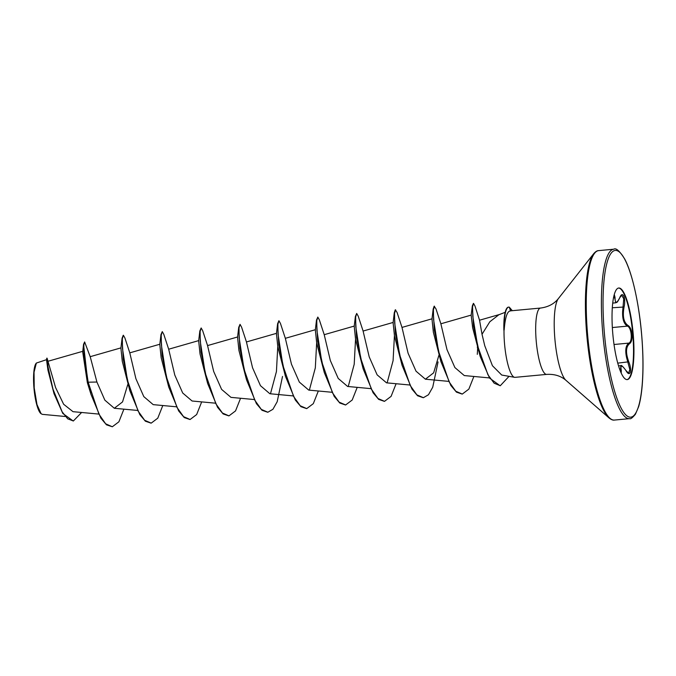 <?xml version="1.0" encoding="UTF-8"?>
<svg xmlns="http://www.w3.org/2000/svg" width="676" height="676" viewBox="0 0 676 676"><rect width="100%" height="100%" fill="white"/><g stroke="black" fill="none" stroke-linecap="round" stroke-linejoin="round"><path stroke-width="1.01" d="M625.875 370.448L628.57 373.144L629.829 369.561L626.652 357.874C624.979 350.312 625.722 345.385 628.883 343.104C632.804 341.617 631.595 327.48 627.421 326.136C623.88 323.99 622.283 319.004 622.638 311.197L623.754 298.8L621.692 295.277L619.765 297.677C622.579 290.207 626.162 297.989 624.066 307.005C622.402 316.3 623.711 322.452 627.996 325.46C630.133 326.745 631.468 329.761 631.992 334.502C632.28 339.251 631.468 342.301 629.567 343.661C625.815 346.813 625.545 352.864 628.773 361.795C632.381 370.541 630.083 377.918 626.018 370.668C621.852 364.719 620.281 364.626 621.286 370.372L621.219 373.025M618.498 288.052A45.985 10.148 -95.3 0 1 632.812 334.485A45.985 10.148 -95.3 0 1 627.058 379.599M612.743 333.167A45.985 10.148 -95.3 0 1 618.709 288.018A45.985 10.148 -95.3 0 1 633.235 334.443A45.985 10.148 -95.3 0 1 627.269 379.591A45.985 10.148 -95.3 0 1 612.743 333.167M614.273 294.483L615.033 297.381C615.067 303.701 616.647 303.803 619.765 297.677M36.081 363.384A25.815 5.695 84.7 0 0 33.952 387.948A25.815 5.695 84.7 0 0 40.763 413.467L42.267 414.346L65.04 416.475M73.194 420.996L62.809 413.459L54.021 393.677L47.945 370.118L46.509 359.683L36.352 363.054L34.045 372.163L34.214 387.906L36.977 404.561L41.135 413.788M498.863 314.746L489.838 321.751L482.022 334.274L484.768 345.766L492.432 365.716L501.719 375.045L514.605 377.326A33.318 7.351 -95.3 0 1 504.533 343.712A33.318 7.351 -95.3 0 1 504.017 329.972L503.916 322.308A31.628 6.98 -95.3 0 1 508.42 307.141L508.749 307.107A31.628 6.98 -95.3 0 1 509.281 307.149L512.315 310.69M510.025 310.901L540.521 308.053A33.318 7.351 84.7 0 0 536.195 340.755A33.318 7.351 84.7 0 0 546.715 374.394L515.053 377.352A33.318 7.351 -95.3 0 1 514.605 377.326M81.619 412.478L73.354 420.979L67.718 418.824L62.15 411.853L52.965 389.106L48.055 367.009L47.058 358.153L55.576 387.525L63.637 404.256L73.008 411.676L98.544 414.058M96.913 382.024L88.159 382.21L83.934 353.455L83.824 344.937L84.635 341.929L90.254 356.852L96.913 382.024L104.848 400.141L114.32 408.27L122.55 401.907L127.806 384.433M159.874 344.228L129.784 352.855L135.901 378.704L143.802 396.618L153.207 404.637L176.318 406.791M160.964 334.586L162.139 355.745L168.746 387.086L161.15 357.629L159.79 344.49L160.964 334.586L162.274 331.612L163.786 334.324L168.687 349.238L174.788 375.062L182.697 393.001L192.085 401.003L215.196 403.158M237.648 336.961L207.557 345.588L213.667 371.42L221.593 389.376L230.972 397.37L254.083 399.524M276.535 333.327L246.444 341.955L252.554 367.769L260.48 385.709L269.859 393.736L292.97 395.891M277.616 323.694L278.799 344.844L285.407 376.186L277.811 346.737L276.442 333.589L277.616 323.694L278.926 320.711L280.439 323.424L285.348 338.338L291.449 364.17L299.341 382.092L308.746 390.103L331.857 392.257M354.308 326.06L324.218 334.688L330.336 360.536L338.237 378.459L347.633 386.469L370.744 388.624M393.187 322.427L363.096 331.054L369.214 356.886L377.132 374.85L386.52 382.836L409.631 384.99M395.426 309.87L397.099 312.523L402 327.438L408.093 353.244L416.019 371.175L425.398 379.202L433.637 372.831L438.893 355.365M471.197 315.092L440.87 323.787L446.988 349.627L454.889 367.558L464.285 375.569L489.458 377.918M499.978 314.357L479.546 320.213L482.022 334.274M480.18 356.413L472.668 327.868L471.155 315.202L472.338 305.907L473.555 326.271L480.18 356.413L489.593 378.129L500.113 385.743M440.887 323.804L435.986 308.898L434.144 306.203L433.155 309.16L434.338 330.31L440.946 361.652L433.35 332.195L431.989 319.055M402.059 365.285L394.471 335.845L393.102 322.689L394.277 312.794L395.46 333.944L402.059 365.285L411.98 389.139L417.574 395.764L423.244 397.708M394.429 335.592L393.086 360.663L387.128 382.861M363.181 368.919L355.584 339.479L354.216 326.322L355.39 316.419L356.573 337.569L363.181 368.919L373.093 392.773L378.687 399.398L384.357 401.341M355.542 339.225L354.207 364.271L348.25 386.495M324.294 372.552L316.698 343.087L315.329 329.947L316.503 320.052L317.686 341.203L324.294 372.552L334.206 396.406L339.8 403.031L345.478 404.975M316.655 342.859L315.32 367.896L309.363 390.128M277.768 346.492L276.433 371.546L270.476 393.762M246.52 379.819L238.924 350.379L237.555 337.223L238.729 327.328L239.912 348.478L246.52 379.819L256.432 403.673L262.026 410.298L267.704 412.242M207.633 383.453L200.037 354.004L198.668 340.848L199.843 330.953L201.025 352.103L207.633 383.453L217.545 407.307L223.139 413.932L228.818 415.875M129.86 390.72L122.271 361.28L120.903 348.123L122.077 338.228L123.26 359.378L129.86 390.72L139.78 414.574L145.374 421.199L151.044 423.142M90.981 394.353L100.893 418.207L106.487 424.832L112.317 426.767L105.642 423.793L98.958 414.202L88.159 382.21L90.981 394.353L87.373 382.717L82.709 351.926L83.545 344.371L84.635 341.929M47.058 358.153L46.509 359.683M87.373 382.717L87.838 382.244L83.545 344.371M54.021 393.677L48.072 369.147L46.72 358.212M504.017 329.972L504.178 329.964C505.175 317.179 507.313 310.842 510.591 310.943M112.317 426.767L118.883 421.816L123.902 409.166M129.8 352.872L124.899 337.958L123.387 335.245L122.348 338.786L122.474 348.579L127.401 380.106L138.124 411.101L144.672 420.295L151.213 423.125L157.77 418.182L162.789 405.532M162.274 331.612L161.234 335.152L161.361 344.946L166.288 376.481L177.011 407.467L183.559 416.661L190.1 419.492L196.657 414.549L201.676 401.899M207.574 345.605L202.673 330.691L201.152 327.978L200.121 331.519L200.248 341.312L205.174 372.848L215.889 403.834L222.446 413.028L228.978 415.867L235.535 410.915L240.563 398.265M246.461 341.971L241.552 327.057L240.039 324.345L239 327.885L239.127 337.679L244.053 369.206L254.776 400.2L261.325 409.394L267.865 412.233L272.918 409.284L277.185 401.738L282.509 376.456M278.926 320.711L277.887 324.252L278.013 334.045L282.94 365.581L293.663 396.567L300.212 405.761L306.752 408.6L313.309 403.648L318.328 390.998M324.226 334.704L319.325 319.79L317.813 317.078L316.774 320.618L316.9 330.42L321.827 361.947L332.55 392.942L339.099 402.135L345.639 404.966L352.196 400.015L357.215 387.365M363.113 331.071L358.212 316.157L356.7 313.444L355.66 316.985L355.787 326.778L360.714 358.305L371.437 389.3L377.985 398.494L384.517 401.333L391.083 396.381L396.102 383.731M395.587 309.811L394.547 313.351L394.674 323.145L399.6 354.672L410.324 385.666L416.872 394.86L423.404 397.699L428.466 394.75L432.733 387.204L438.056 361.922M434.465 306.177L433.434 309.718L433.561 319.511L438.487 351.047L449.21 382.041L455.759 391.235L462.3 394.066L468.857 389.114L473.876 376.464M477.298 354.351L477.763 346.433M479.546 320.213L475.008 306.084L473.53 303.38L472.575 306.828L472.777 316.267L477.687 346.137L487.971 374.842L494.148 383.199L500.274 385.734L509.036 376.346M123.226 335.304L122.077 338.228M168.746 387.086L178.667 410.94L184.261 417.565L189.931 419.509M201.152 327.978L199.843 330.953M240.039 324.345L238.729 327.328M285.407 376.186L295.319 400.04L300.913 406.665L306.591 408.608M317.813 317.078L316.503 320.052M356.7 313.444L355.39 316.419M395.257 309.836L394.277 312.794M440.946 361.652L450.867 385.506L456.461 392.139L462.13 394.074M477.383 347.743L477.484 345.275M473.377 303.44L472.338 305.907M504.178 329.964A31.628 6.98 -95.3 0 1 508.749 307.107M503.865 330.251A31.628 6.98 -95.3 0 1 503.916 322.308M620.027 370.178L620.509 370.135L620.889 365.64C621.176 364.812 622.875 366.443 625.984 370.541L626.018 370.668M619.74 297.846C616.47 304.158 616.892 301.817 615.726 302.814L614.256 295.429M620.509 370.135A0.676 0.49 -11.5 0 1 621.286 370.372M617.771 363.13L628.773 361.795M614.028 344.498L628.883 343.104A0.676 0.591 60.9 0 1 629.567 343.661M612.338 327.539L627.421 326.136A0.676 0.583 -64.7 0 0 627.996 325.46M615.033 297.381A0.676 0.456 -178.8 0 1 614.307 297.727L613.495 297.803M612.295 307.766L624.066 307.005M602.722 332.736A85.091 18.776 84.7 0 0 629.593 418.647C630.488 419.297 632.432 417.844 635.415 414.261L638.617 406.715C640.231 401.35 641.431 394.269 642.2 385.481C643.425 370.617 643.256 353.785 641.685 334.983C639.099 303.524 632.043 272.58 624.751 259.094C619.638 250.94 615.98 247.636 613.757 249.207A85.091 18.776 84.7 0 0 602.722 332.736M604.336 332.634A83.739 18.48 84.7 0 0 630.142 417.185A83.739 18.48 84.7 0 0 641.651 334.975A83.739 18.48 84.7 0 0 615.844 250.424A83.739 18.48 84.7 0 0 604.336 332.634M540.521 308.053C548.177 307.048 554.117 303.913 558.334 298.648L593.705 253.686C595.522 251.607 597.153 250.585 598.606 250.627A85.091 18.776 84.7 0 0 587.562 334.155A85.091 18.776 84.7 0 0 614.433 420.066L629.593 418.647M593.705 253.686A84.694 18.691 84.7 0 0 586.726 334.248A84.694 18.691 84.7 0 0 609.059 417.962C611.222 419.669 613.014 420.371 614.433 420.066M558.334 298.648A42.115 9.295 84.7 0 0 554.861 338.71A42.115 9.295 84.7 0 0 565.964 380.334L609.059 417.962M510.557 310.85L509.281 307.149M498.854 314.729L505.166 312.337M48.165 361.221L82.937 351.258M90.145 356.7L120.996 347.861M114.32 408.27L137.431 410.425M168.67 349.222L198.761 340.594M285.331 338.321L315.422 329.694M401.983 327.421L432.074 318.793M425.398 379.202L448.509 381.357M546.715 374.394C554.43 373.955 560.843 375.932 565.964 380.334M598.606 250.627L613.757 249.207M431.981 319.055L433.155 309.16M618.557 365.86L620.881 365.64M612.701 303.093L615.735 302.814"/></g></svg>
